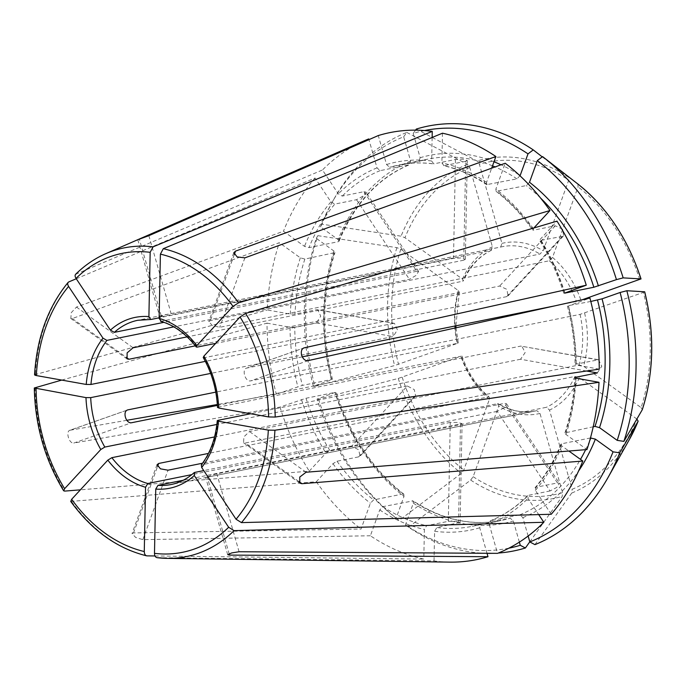 <?xml version="1.0" encoding="UTF-8"?>
<svg xmlns="http://www.w3.org/2000/svg" width="686" height="686" viewBox="0 0 686 686"><rect width="100%" height="100%" fill="white"/><g stroke="black" fill="none" stroke-linecap="round" stroke-linejoin="round"><path stroke-width="0.51" stroke-dasharray="3.43 2.57" d="M410.614 161.09A187.698 141.007 -101.4 0 0 338.112 239.585L320.448 226.877A213.029 160.044 -101.4 0 1 331.87 202.773A213.029 160.044 -101.4 0 1 403.677 136.771L410.614 161.09L409.37 164.743L380.095 170.651L377.008 167.873L368.948 139.635M338.112 239.585L339.055 241.172L338.284 241.704L309.009 247.612L304.507 246.368L283.472 231.242L76.48 307.071L71.258 312.67L70.838 318.373L72.33 318.544L279.322 242.707A217.856 163.671 -101.4 0 0 267.274 309.978L290.281 314.077L295.006 314.094L316.692 309.712L394.476 323.406L397.408 329.837L393.189 336.56L210.653 373.416M339.081 241.198C354.705 203.408 378.226 177.897 409.636 164.666L409.37 164.743A184.345 138.486 -101.4 0 0 338.284 241.704M364.909 140.519A217.856 163.671 -101.4 0 0 322.454 169.991L338.309 193.855L342.237 196.067L363.923 191.686L365.672 192.02L363.108 196.025L356.514 199.712L334.828 204.085A184.345 138.486 -101.4 0 0 309.009 247.612M403.677 136.771L406.781 132.415A216.699 162.796 -101.4 0 0 333.662 199.592A216.699 162.796 -101.4 0 0 322 224.202A732662.749 304313.313 -160.1 0 1 401.07 236.181L404.954 237.725L462.484 279.116L463.427 280.728L462.664 281.243L187.132 336.869M320.448 226.877L322 224.202M406.781 132.415A732662.8 480909.684 -109.4 0 1 467.44 164.323L469.79 167.538L492.394 246.737L491.15 250.399L159.975 316.958M333.962 251.05A187.698 141.007 -101.4 0 0 331.415 379.881L313.373 386.227A213.029 160.044 -101.4 0 1 316.297 238.342L333.962 251.05L334.914 252.602L304.858 259.076L300.348 257.833L279.322 242.707M334.133 253.168A184.345 138.486 -101.4 0 0 331.638 379.478L302.363 385.386L276.329 394.218L217.342 404.508M316.692 309.712L317.721 309.729L320.756 316.186L316.426 322.883L294.748 327.256A184.345 138.486 -101.4 0 0 302.363 385.386M316.297 238.342L317.85 235.667A216.699 162.796 -101.4 0 0 314.874 386.312A732662.758 50545.638 164.1 0 0 394.587 365.578L457.511 343.326L215.781 392.126M317.85 235.667A732662.749 304313.313 -160.1 0 1 396.92 247.646L400.804 249.198L458.334 290.581L459.303 292.116L458.505 292.708L195.33 345.847M403.994 496.432L403.788 494.194L402.871 494.006A184.345 138.486 -101.4 0 1 335.308 392.341L335.085 392.735A187.698 141.007 -101.4 0 0 403.994 496.432L396.148 518.119A213.029 160.044 -101.4 0 1 395.428 517.561A213.029 160.044 -101.4 0 1 317.043 399.089L335.308 392.341L306.033 398.249L279.999 407.081L73.796 443.062L131.592 422.73M317.043 399.089L318.544 399.175A732662.706 50545.638 164.1 0 0 398.257 378.44L461.181 356.188L217.393 405.409M396.148 518.119L399.123 520.425A732662.706 375795.619 125.7 0 0 461.344 473.357L463.822 469.979L489.384 399.363L489.204 397.143L488.252 396.928L208.45 453.42M508.883 548.174A213.029 160.044 -101.4 0 1 405.486 524.841L413.341 503.155L413.083 500.874L382.934 506.637L379.727 509.938L370.389 535.757A217.856 163.671 -101.4 0 0 423.802 559.081L424.394 529.446L426.623 525.708L448.31 521.334L450.256 422.439L457.751 422.465L461.935 423.588L183.265 480.234M519.371 542.129L513.334 520.974L510.247 518.196L471.788 526.394A184.345 138.486 -101.4 0 0 480.972 524.104L479.728 527.757L487.009 553.293M405.486 524.841L408.47 527.148A216.699 162.796 -101.4 0 0 487.026 553.345M492.582 553.328A216.699 162.796 -101.4 0 0 498.302 553.045M408.47 527.148A732662.706 375795.619 125.7 0 0 470.682 480.08L473.16 476.701L498.722 406.086L497.599 403.651L202.542 463.222M529.789 541.829A732662.732 480909.641 70.6 0 0 562.22 496.39L562.58 492.634L539.976 413.435L536.889 410.648L207.292 477.19C201.821 478.596 211.365 475.235 216.836 473.837L546.425 407.295L549.512 410.082L572.124 489.281A169.579 127.399 -101.4 0 0 636.96 419.086M160.584 321.245L161.236 321.28A83.795 62.949 78.6 0 1 197.148 347.116M528.134 536.032L522.878 517.613L519.791 514.834L490.258 520.828M534.934 544.633A732662.758 480909.658 70.6 0 0 571.755 493.037L572.124 489.281M636.865 419.026L579.43 377.703L574.911 376.451L245.322 442.993L243.59 442.659L243.882 436.862L249.472 431.528L579.07 364.986L583.58 366.23L641.11 407.621A169.579 127.399 -101.4 0 0 643.382 292.425L580.064 314.368L250.476 380.91C245.125 381.956 241.455 369.094 246.806 368.056L304.147 347.853M597.292 372.927L601.793 366.255L598.595 359.781L575.863 364.146A184.345 138.486 -101.4 0 0 568.248 306.016L589.943 298.058M593.218 426.778L564.972 432.892L565.924 434.444L586.959 449.57M590.809 301.463L568.462 305.613A187.698 141.007 -101.4 0 1 576.257 365.038L575.863 364.146L575.108 364.532M642.285 409.714L641.11 407.621M644.608 291.79L643.382 292.425M529.498 182.27L526.291 185.58L496.089 191.3L495.884 189.062L505.23 163.242M542.6 156.614A732662.749 375795.645 -54.3 0 1 568.943 177.074M577.861 184.002L578.092 186.832L552.53 257.447L549.323 260.766L219.726 327.308L212.317 325.516L208.887 321.631L210.388 320.585L539.976 254.043L543.183 250.733L568.745 180.118A169.579 127.399 -101.4 0 0 479.334 164.177L501.938 243.376L500.686 247.046L171.097 313.588C165.455 314.437 155.919 317.79 161.553 316.941L139.378 239.225M582.285 299.756L576.394 301.506L554.477 305.93M424.565 130.537A213.029 160.044 -101.4 0 0 413.221 133.41L420.158 157.729L418.906 161.39L389.639 167.298L386.552 164.52L378.286 135.562M520.151 175.547L516.944 178.857L486.803 184.62L486.546 182.339L491.673 168.173M419.035 161.356L418.906 161.39A184.345 138.486 -101.4 0 1 428.098 159.092L419.035 161.356M413.221 133.41L415.545 130.151M416.325 129.062A732662.758 480909.658 -109.4 0 1 476.984 160.97L479.334 164.177M542.249 156.88A732662.749 375795.645 -54.3 0 1 568.523 177.28L568.745 180.118M205.774 477.43L207.292 477.19L229.141 553.748M551.235 514.26L535.38 490.404L535.783 487.317L557.469 482.935L559.262 483.338L556.766 487.437L550.061 490.962L497.161 411.36L503.936 407.947L506.397 403.788L504.57 403.334L201.341 464.876M497.161 411.36L203.742 470.605M450.256 422.439L191.84 474.618M70.752 501.415L316.297 481.743L332.984 463.676L337.006 461.232L358.684 456.859L360.03 456.07L358.684 449.776L351.644 446.26L407.304 386.004L414.258 389.597L415.673 395.831L414.344 396.602L214.538 436.939M407.304 386.004L216.87 424.454M393.447 323.398L205.328 361.376M363.923 191.686L416.822 271.287L418.537 271.579L415.939 275.515L409.405 279.313L173.798 326.879M416.822 271.287L163.98 322.334M432.129 137.474L431.666 161.013L433.766 163.868L455.453 159.495L462.947 159.178L467.132 160.481L465.674 161.313L463.719 260.208L465.185 259.317L461.009 257.953L453.497 258.382L159.143 317.815M463.719 260.208L161.236 321.28M533.845 228.001L532.713 230.007L533.605 230.17L555.291 225.788L562.451 229.158L563.695 235.572L562.331 236.387L506.68 296.644L508.052 295.82L506.877 289.338L499.631 286.045L215.67 343.377M506.68 296.644L204.188 357.715A83.795 62.949 78.6 0 1 218.302 407.158L520.785 346.087L598.604 359.747M586.547 371.015L520.528 359.25L525.142 352.604L521.84 346.104M520.528 359.25L250.639 413.744M302.2 356.866L246.806 368.056L303.855 347.982M351.644 446.26L329.957 450.633L325.936 453.086L309.257 471.145L80.399 489.83M34.6 374.796L267.274 309.978M590.457 437.96L561.602 443.791L560.831 444.322L561.774 445.909L568.891 451.028M76.257 278.765L315.046 178.017L330.901 201.873L334.828 204.085M126.859 420.295L69.801 430.285L127.527 409.979M127.27 410.099L70.126 430.199C65.324 431.048 68.994 443.911 73.796 443.062M155.002 555.96L423.802 559.081M491.476 250.287L491.15 250.399A83.795 62.949 78.6 0 0 462.664 281.243M550.061 490.962L528.374 495.335L527.963 498.422L538.716 514.603M490.25 520.828C503.97 515.237 516.455 506.851 527.714 495.669L528.374 495.335A184.345 138.486 -101.4 0 1 490.516 520.751L489.264 524.404L497.53 553.353M599.264 369.137L576.257 365.038M217.548 407.553L218.302 407.158M489.384 399.363A87.148 65.47 78.6 0 1 460.958 356.591L461.181 356.188A83.795 62.949 78.6 0 0 488.252 396.928M370.389 535.757L142.859 539.65L135.614 537.404L132.149 533.639L133.521 532.928L361.042 529.035L370.389 503.215L373.596 499.914L402.871 494.006M492.514 165.858A184.345 138.486 -101.4 0 0 428.098 159.092L398.823 165C410.108 162.736 421.607 162.359 433.312 163.885L433.766 163.868A184.345 138.486 -101.4 0 0 398.823 165A184.345 138.486 -101.4 0 0 389.639 167.298M562.331 236.387L539.745 240.58L540.336 239.2L557.015 221.132M61.74 380.087L267.017 323.14A217.856 163.671 -101.4 0 0 276.329 394.218M267.017 323.14L290.024 327.239L294.748 327.256M316.297 481.743A217.856 163.671 -101.4 0 0 361.042 529.035M279.999 407.081A217.856 163.671 -101.4 0 0 309.257 471.145M203.279 357.526L204.188 357.715M448.31 521.334L455.804 521.231L459.989 522.423L436.845 527.534A184.345 138.486 -101.4 0 0 471.788 526.394L501.063 520.485A184.345 138.486 -101.4 0 0 510.247 518.196M157.197 557.684L434.024 560.908A217.856 163.671 -101.4 0 0 450.033 562.117M434.024 560.908L434.607 531.264L436.845 527.534M498.439 403.78L497.599 403.651A83.795 62.949 78.6 0 0 535.372 410.983A83.795 62.949 78.6 0 0 536.889 410.648M442.47 133.195L441.887 162.839L443.988 165.695L443.405 165.678C458.342 169.065 472.808 175.384 486.803 184.654M535.071 487.737L535.783 487.317A184.345 138.486 -101.4 0 0 561.602 443.791M315.046 178.017A217.856 163.671 -101.4 0 0 283.472 231.242M75.64 274.271L322.454 169.991M458.334 290.581A87.148 65.47 78.6 0 0 457.288 343.729L457.511 343.326A83.795 62.949 78.6 0 1 455.221 327.968M313.373 386.227L314.874 386.312M318.544 399.175A216.699 162.796 -101.4 0 0 398.309 519.799A216.699 162.796 -101.4 0 0 399.123 520.425M465.674 161.313L443.988 165.695A184.345 138.486 -101.4 0 1 487.677 184.766M380.095 170.651A184.345 138.486 -101.4 0 0 342.237 196.067M467.44 164.323A173.206 130.126 -101.4 0 0 401.07 236.181M469.79 167.538A169.579 127.399 -101.4 0 0 404.954 237.725M462.484 279.116A87.148 65.47 78.6 0 1 492.394 246.737M304.858 259.076A184.345 138.486 -101.4 0 0 295.006 314.094M396.92 247.646A173.206 130.126 -101.4 0 0 394.587 365.578M400.804 249.198A169.579 127.399 -101.4 0 0 398.532 364.395M398.257 378.44A173.206 130.126 -101.4 0 0 461.344 473.357M402.202 377.257A169.579 127.399 -101.4 0 0 463.822 469.979M413.341 503.155A187.698 141.007 -101.4 0 0 513.334 520.974M412.209 500.72A184.345 138.486 -101.4 0 0 501.063 520.485C471.325 526.196 441.998 519.645 413.083 500.84M470.682 480.08A173.206 130.126 -101.4 0 0 562.22 496.39M473.16 476.701A169.579 127.399 -101.4 0 0 562.58 492.634M539.976 413.435A87.148 65.47 78.6 0 1 498.722 406.086M522.878 517.613A187.698 141.007 -101.4 0 0 578.564 471.033M519.791 514.834A184.345 138.486 -101.4 0 0 580.493 459.38M585.647 449.682A184.345 138.486 -101.4 0 0 589.626 440.918M571.755 493.037A173.206 130.126 -101.4 0 0 629.259 439.726M579.43 377.703A87.148 65.47 78.6 0 1 549.512 410.082M574.911 376.451A83.795 62.949 78.6 0 1 546.425 407.295M500.686 247.046A83.795 62.949 78.6 0 1 502.203 246.711L137.92 320.259A83.795 62.949 78.6 0 1 151.014 319.462M565.753 432.326A184.345 138.486 -101.4 0 0 575.563 378.106M584.626 313.09A87.148 65.47 78.6 0 1 583.58 366.23M580.064 314.368A83.795 62.949 78.6 0 1 579.07 364.986M540.594 198.074A184.345 138.486 -101.4 0 0 526.291 185.58M639.712 279.562A169.579 127.399 -101.4 0 0 578.092 186.832M552.53 257.447A87.148 65.47 78.6 0 1 580.956 300.228M518.71 174.604A187.698 141.007 -101.4 0 0 500.994 164.786M493.989 161.776A187.698 141.007 -101.4 0 0 420.158 157.729M516.944 178.857A184.345 138.486 -101.4 0 0 495.078 166.93M568.523 177.28A173.206 130.126 -101.4 0 0 476.984 160.97M501.938 243.376A87.148 65.47 78.6 0 1 543.183 250.733M35.08 387.479A157.471 118.301 -101.4 0 0 64.656 491.107M455.084 325.996A83.795 62.949 78.6 0 1 458.505 292.708M218.045 420.321A83.795 62.949 78.6 0 1 210.628 449.999A83.795 62.949 78.6 0 1 202.087 464.413M194.67 472.431A83.795 62.949 78.6 0 1 171.088 484.53L535.372 410.983C523.075 413.401 510.761 410.983 498.422 403.737M549.323 260.766A83.795 62.949 78.6 0 1 576.394 301.506M500.737 247.037L502.203 246.711A83.795 62.949 78.6 0 1 539.976 254.043M234.252 254.66L210.388 320.585M358.684 456.859L414.344 396.602M308.271 360.587L250.476 380.91M298.856 481.503L245.322 442.993M306.059 472.242L249.472 431.528M356.514 199.712L409.405 279.313M557.469 482.935L504.57 403.334M239.071 551.741L216.836 473.837M76.48 307.071L133.067 347.785M597.549 359.764L520.785 346.087M555.291 225.788L499.631 286.045M133.521 532.928L157.548 466.557M455.453 159.495L453.497 258.382M244.876 257.85L219.726 327.308M533.605 230.17A184.345 138.486 -101.4 0 0 497.016 191.488M564.484 292.862A184.345 138.486 -101.4 0 0 540.654 240.769M533.296 228.601A187.698 141.007 -101.4 0 0 495.884 189.062M290.024 327.239A187.698 141.007 -101.4 0 0 297.81 386.664M332.984 463.676A187.698 141.007 -101.4 0 0 370.389 503.215M337.006 461.232A184.345 138.486 -101.4 0 0 373.596 499.914M382.934 506.637A184.345 138.486 -101.4 0 0 426.623 525.708M379.727 509.938A187.698 141.007 -101.4 0 0 424.394 529.446M377.008 167.873A187.698 141.007 -101.4 0 0 338.309 193.855M489.264 524.404A187.698 141.007 -101.4 0 0 527.963 498.422M300.348 257.833A187.698 141.007 -101.4 0 0 290.281 314.077M565.924 434.444A187.698 141.007 -101.4 0 0 575.991 378.2M301.48 399.526A187.698 141.007 -101.4 0 0 325.936 453.086M306.033 398.249A184.345 138.486 -101.4 0 0 329.957 450.633M564.792 292.75A187.698 141.007 -101.4 0 0 540.336 239.2M434.607 531.264A187.698 141.007 -101.4 0 0 479.728 527.757M486.546 182.339A187.698 141.007 -101.4 0 0 441.887 162.839M431.666 161.013A187.698 141.007 -101.4 0 0 386.552 164.52M535.38 490.404A187.698 141.007 -101.4 0 0 561.774 445.909M458.531 523.152L460.478 424.257M142.859 539.65L168.01 470.193M148.862 235.684L171.097 313.588M330.901 201.873A187.698 141.007 -101.4 0 0 304.507 246.368M68.789 281.92A157.471 118.301 -101.4 0 0 35.338 374.316M105.824 253.649A157.471 118.301 -101.4 0 0 76.197 273.894M71.696 501.706A157.471 118.301 -101.4 0 0 146.976 555.866M72.33 318.544L126.198 357.295M316.426 322.883L393.189 336.56M331.87 202.773L333.662 199.592M332.478 379.418C321.502 334.974 322.326 292.699 334.957 252.594M403.831 494.177C372.781 469.55 350.22 435.567 336.14 392.229M415.725 395.873L360.081 456.121M418.64 271.51L365.775 191.951M506.5 403.72L559.373 483.27M227.701 554.734L205.654 477.465M233.755 252.62L208.784 321.597M508.103 295.863L563.746 235.624M496.055 191.308C509.629 201.864 521.84 214.778 532.688 230.042M564.921 432.9C570.563 415.536 573.856 397.125 574.808 377.669M563.746 293.256C557.761 274.323 549.743 256.761 539.693 240.589M560.805 444.288C554.142 460.881 545.559 475.355 535.037 487.737M462.072 423.588L460.117 522.423M157.008 464.628L132.038 533.605M137.8 239.731L159.847 316.992M465.314 259.317L467.26 160.49M299.782 483.21L243.53 442.736M567.408 306.076C572.338 325.387 574.894 344.887 575.065 364.558M461.995 356.051C468.126 373.115 477.207 386.81 489.264 397.143M459.346 292.082L455.89 325.833M456.027 327.788L458.359 343.292M491.493 250.279C479.488 256.058 470.133 266.228 463.436 280.78M395.428 517.561L398.309 519.799M394.484 323.372L317.729 309.695M70.778 318.458L127.03 358.924"/><path stroke-width="1.03" d="M191.84 474.618L147.773 483.51L145.543 487.249L144.274 551.535C144.377 554.159 145.278 555.6 146.976 555.866L155.002 555.96M145.543 487.249A87.148 65.47 78.6 0 1 107.831 460.126L71.653 499.288L70.752 501.415M154.487 553.353A152.489 114.562 -101.4 0 0 228.652 527.268L194.267 475.527A87.148 65.47 78.6 0 1 155.756 489.075L154.487 553.353C154.599 555.977 155.499 557.418 157.197 557.684A157.471 118.301 -101.4 0 0 167.35 558.378A157.471 118.301 -101.4 0 0 234.072 530.647L543.818 522.286L538.716 514.603M236.061 519.251A152.489 114.562 -101.4 0 0 268.329 430.113L218.44 421.221A87.148 65.47 78.6 0 1 201.684 467.5L236.061 519.251L241.481 522.621L551.235 514.26A217.856 163.671 -101.4 0 0 582.8 461.035L301.909 483.707L299.842 483.124L299.748 477.062L306.059 472.242L586.959 449.57A217.856 163.671 -101.4 0 0 598.998 382.299L575.991 378.2L575.605 377.309L597.292 372.927L586.547 371.015M268.595 416.942A152.489 114.562 -101.4 0 0 240.057 316.975L203.879 356.145A87.148 65.47 78.6 0 1 218.697 408.05L268.595 416.942L275.189 417.054L599.264 369.137A217.856 163.671 -101.4 0 0 589.943 298.058L308.271 360.587C301.96 361.976 298.29 349.114 304.593 347.725L303.855 347.982M508.883 548.174A213.029 160.044 -101.4 0 0 520.271 545.293L519.371 542.129M487.026 553.345A216.699 162.796 -101.4 0 0 492.582 553.328M498.302 553.045A216.699 162.796 -101.4 0 0 525.39 547.985A732662.732 480909.641 70.6 0 0 529.789 541.829M233.017 306.376A152.489 114.562 -101.4 0 0 160.395 254.129L159.126 318.415A87.148 65.47 78.6 0 1 196.839 345.547L233.017 306.376L238.574 302.826L549.975 210.533L533.845 228.001M196.839 345.547L196.256 346.962L197.148 347.116L215.67 343.377M159.126 318.415L161.236 321.28M578.564 471.033A187.698 141.007 -101.4 0 0 595.379 439.126L613.044 451.834A213.029 160.044 -101.4 0 1 529.815 541.94L528.134 536.032M595.379 439.126L590.457 437.96M529.815 541.94L534.934 544.633A216.699 162.796 -101.4 0 0 608.062 477.456A216.699 162.796 -101.4 0 0 619.724 452.846A732662.749 304313.313 19.9 0 0 638.134 421.178L629.259 439.726A173.206 130.126 -101.4 0 0 638.134 421.178L636.865 419.026M613.044 451.834L619.724 452.846M150.174 252.311A152.489 114.562 -101.4 0 0 76.017 278.396L110.395 330.137A87.148 65.47 78.6 0 1 148.905 316.598L150.174 252.311L153.072 246.849L432.249 131.378L432.129 137.474M148.905 316.598L150.628 319.479M110.395 330.137L114.33 332.358A83.795 62.949 78.6 0 1 137.92 320.259L150.646 319.487M599.53 427.652A187.698 141.007 -101.4 0 0 602.076 298.83L620.118 292.485A213.029 160.044 -101.4 0 1 617.194 440.361L599.53 427.652L595.028 426.409L593.218 426.778M602.076 298.83L590.809 301.463M617.194 440.361L623.874 441.372A216.699 162.796 -101.4 0 0 626.841 290.735A732662.758 50545.638 -15.9 0 1 644.608 291.79L644.703 291.816C654.804 332.959 654.015 372.206 642.345 409.568L642.285 409.714A173.206 130.126 -101.4 0 0 644.608 291.79M623.874 441.372A732662.749 304313.313 19.9 0 0 642.285 409.714M68.6 286.422A152.489 114.562 -101.4 0 0 36.332 375.559L86.23 384.452A87.148 65.47 78.6 0 1 102.986 338.164L68.6 286.422C67.339 284.253 67.4 282.752 68.789 281.92L76.257 278.765M102.986 338.164L106.922 340.385L173.798 326.879M86.23 384.452L90.964 384.469A83.795 62.949 78.6 0 1 106.922 340.385M598.406 285.968A187.698 141.007 -101.4 0 0 529.498 182.27L537.344 160.593A213.029 160.044 -101.4 0 1 616.448 279.622L593.853 287.245L564.578 293.154L586.273 285.196A217.856 163.671 -101.4 0 0 557.015 221.132L245.614 313.425L240.057 316.975M616.448 279.622L623.171 277.873A216.699 162.796 -101.4 0 0 543.406 157.24A216.699 162.796 -101.4 0 0 542.6 156.614L537.344 160.593M623.171 277.873A732662.706 50545.638 -15.9 0 1 640.938 278.928L641.033 278.953C627.939 238.822 606.878 207.172 577.861 184.002A732662.749 375795.645 -54.3 0 0 568.943 177.074L543.406 157.24M577.861 184.002A173.206 130.126 -101.4 0 1 640.938 278.928L582.285 299.756M518.71 174.604A187.698 141.007 -101.4 0 1 520.151 175.547L528.006 153.87A213.029 160.044 -101.4 0 0 424.565 130.537M415.545 130.151L416.325 129.062A216.699 162.796 -101.4 0 1 533.254 149.9A732662.749 375795.645 -54.3 0 1 542.249 156.88M528.006 153.87L533.254 149.9M36.075 388.722A152.489 114.562 -101.4 0 0 64.613 488.689L100.791 449.527A87.148 65.47 78.6 0 1 85.973 397.614L34.334 387.976L61.74 380.087M64.613 488.689L63.695 490.79L64.656 491.107L80.399 489.83M187.132 336.869L133.067 347.785L127.124 352.878L127.09 358.847L128.917 359.25L195.33 345.847M215.781 392.126L127.922 409.868C122.151 411.068 125.83 423.931 131.592 422.73L217.393 405.409M208.45 453.42L158.663 463.47L157.111 464.662L160.447 468.821L168.01 470.193L202.542 463.222M203.742 470.605L194.67 472.431L194.267 475.527M183.265 480.234L157.994 485.336L155.756 489.075M214.538 436.939L111.861 457.673L107.831 460.126M216.87 424.454L104.812 447.075A83.795 62.949 78.6 0 1 90.706 397.631L210.653 373.416M205.328 361.376L90.964 384.469M163.98 322.334L114.33 332.358M159.143 317.815L151.014 319.462M250.639 413.744L218.045 420.321L218.44 421.221M554.477 305.93L302.2 356.866M85.973 397.614L90.706 397.631M100.791 449.527L104.812 447.075M549.975 210.533A217.856 163.671 -101.4 0 0 505.23 163.242L244.876 257.85L237.15 256.933L233.866 252.662L235.53 251.127L495.892 156.519A217.856 163.671 -101.4 0 0 442.47 133.195L163.294 248.675L160.395 254.129M491.673 168.173L495.892 156.519M620.118 292.485L626.841 290.735M36.332 375.559C34.437 375.156 34.103 374.745 35.338 374.316M568.891 451.028L582.8 461.035M68.12 282.418L68.789 281.92M487.009 553.293L487.986 556.715L229.527 555.094L227.838 554.691L231.645 552.942L239.071 551.741L497.53 553.353A217.856 163.671 -101.4 0 0 543.818 522.286M146.538 555.806L146.976 555.866M368.948 139.635L368.742 138.924L139.378 239.225M194.061 472.748L194.67 472.431M228.652 527.268L234.072 530.647M217.291 420.707L218.045 420.321M268.329 430.113L274.932 430.225L598.998 382.299M574.851 377.694L575.605 377.309A184.345 138.486 -101.4 0 1 575.563 378.106M218.697 408.05L218.302 407.158M520.271 545.293L525.39 547.985M304.147 347.853L586.273 285.196M368.742 138.924A217.856 163.671 -101.4 0 0 364.909 140.519L105.824 253.649C94.779 258.485 84.721 265.353 75.64 274.254M201.684 467.5L201.341 464.876M203.879 356.145L203.279 357.526M157.197 557.684L167.35 558.378L450.033 562.117A217.856 163.671 -101.4 0 0 487.986 556.715M432.249 131.378A217.856 163.671 -101.4 0 0 378.286 135.562L148.862 235.684L137.929 239.688M76.017 278.396C74.748 276.226 74.808 274.726 76.197 273.894M217.342 404.508L126.859 420.295M71.653 499.288A152.489 114.562 -101.4 0 0 144.274 551.535M580.493 459.38A184.345 138.486 -101.4 0 0 585.647 449.682M589.626 440.918A184.345 138.486 -101.4 0 0 590.878 437.882M595.028 426.409A184.345 138.486 -101.4 0 0 597.523 300.108M593.853 287.245A184.345 138.486 -101.4 0 0 540.594 198.074M500.994 164.786A187.698 141.007 -101.4 0 0 493.989 161.776M495.078 166.93A184.345 138.486 -101.4 0 0 492.514 165.858M455.221 327.968A83.795 62.949 78.6 0 1 455.084 325.996M194.069 472.714C187.167 478.879 179.509 482.815 171.088 484.53A83.795 62.949 78.6 0 1 157.994 485.336M147.773 483.51A83.795 62.949 78.6 0 1 111.861 457.673M235.53 251.127L234.252 254.66M301.909 483.707L298.856 481.503M229.527 555.094L229.141 553.748M157.548 466.557L158.663 463.47M153.072 246.849A157.471 118.301 -101.4 0 0 105.824 253.649M238.574 302.826A157.471 118.301 -101.4 0 0 163.294 248.675M275.189 417.054A157.471 118.301 -101.4 0 0 245.614 313.425M241.481 522.621A157.471 118.301 -101.4 0 0 274.932 430.225M126.198 357.295L128.917 359.25M196.256 347.022C185.855 333.696 173.952 325.104 160.55 321.254M629.259 439.726L608.062 477.456M34.3 388.01C35.106 425.397 44.89 459.654 63.644 490.782M201.298 464.894C210.353 453.017 215.67 438.277 217.256 420.655M217.513 407.604C216.656 389.511 211.888 372.807 203.219 357.5M68.094 282.426C48.003 306.985 36.83 337.761 34.566 374.762M455.89 325.833L456.027 327.788M146.521 555.806C117.143 548.517 91.881 530.398 70.744 501.466"/></g></svg>
